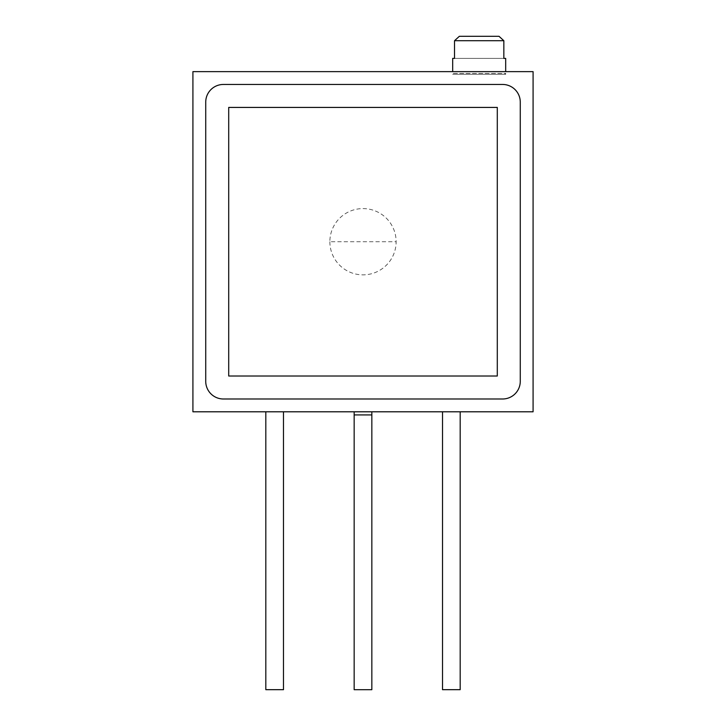 <?xml version="1.0" encoding="UTF-8"?>
<svg xmlns="http://www.w3.org/2000/svg" width="726" height="726" viewBox="0 0 726 726"><rect width="100%" height="100%" fill="white"/><g stroke="black" fill="none" stroke-linecap="round" stroke-linejoin="round"><path stroke-width="0.54" stroke-dasharray="3.63 2.72" d="M363 411.796C351.638 411.796 351.638 411.796 363 411.796C351.638 411.796 351.638 411.796 363 411.796C374.353 411.796 374.353 411.796 363 411.796C374.353 411.796 374.353 411.796 363 411.796M192.916 411.796L533.084 411.796L533.084 71.638L192.916 71.638L192.916 411.796M442.515 411.796L460.184 411.796L442.515 411.796M265.816 411.796L283.485 411.796L265.816 411.796M442.515 689.673L460.184 689.673M265.816 689.673L283.485 689.673M452.679 71.638L505.686 71.638L452.679 71.638M454.521 58.389L454.521 40.72L503.844 40.72L503.844 58.389L454.521 58.389L503.844 58.389M459.349 36.3L499.016 36.3M223.399 398.991L502.601 398.991A17.669 17.669 0 0 0 520.27 381.313L520.27 102.121A17.669 17.669 0 0 0 502.601 84.452L223.399 84.452A17.669 17.669 0 0 0 205.73 102.121L205.73 381.313A17.669 17.669 0 0 0 223.399 398.991M497.292 376.014L228.708 376.014L228.708 107.421L497.292 107.421L497.292 376.014M371.839 689.7L354.161 689.7M504.806 74.288L453.559 74.288L504.806 74.288L505.686 73.408L452.679 73.408L453.559 74.288M452.679 74.288L505.686 74.288L452.679 74.288L452.679 73.408L505.686 73.408L505.686 74.288M329.867 241.722A33.133 33.133 0 0 0 363 274.855A33.133 33.133 0 0 0 396.133 241.722A33.133 33.133 0 0 0 363 208.589A33.133 33.133 0 0 0 329.867 241.722L396.133 241.722M371.839 414.927L354.161 414.927"/><path stroke-width="1.09" d="M192.916 411.796L533.084 411.796L533.084 71.638L192.916 71.638L192.916 411.796M442.515 411.796L442.515 689.673L460.184 689.673L460.184 411.796M265.816 411.796L265.816 689.673L283.485 689.673L283.485 411.796M205.73 381.313A17.669 17.669 0 0 0 223.399 398.991L502.601 398.991A17.669 17.669 0 0 0 520.27 381.313L520.27 102.121A17.669 17.669 0 0 0 502.601 84.452L223.399 84.452A17.669 17.669 0 0 0 205.73 102.121L205.73 381.313M452.679 71.638L452.679 58.389L454.521 58.389L452.679 58.389M505.686 58.389L503.844 58.389L505.686 58.389L505.686 71.638M503.844 58.389L503.844 40.72L454.521 40.72L454.521 58.389M459.349 36.3L454.521 40.72L459.349 36.3L499.016 36.3L503.844 40.72L499.016 36.3M497.292 107.421L497.292 376.014L228.708 376.014L228.708 107.421L497.292 107.421M371.839 414.927L354.161 414.927L354.161 689.7L371.839 689.7L371.839 411.796M354.161 414.927L354.161 411.796"/></g></svg>
